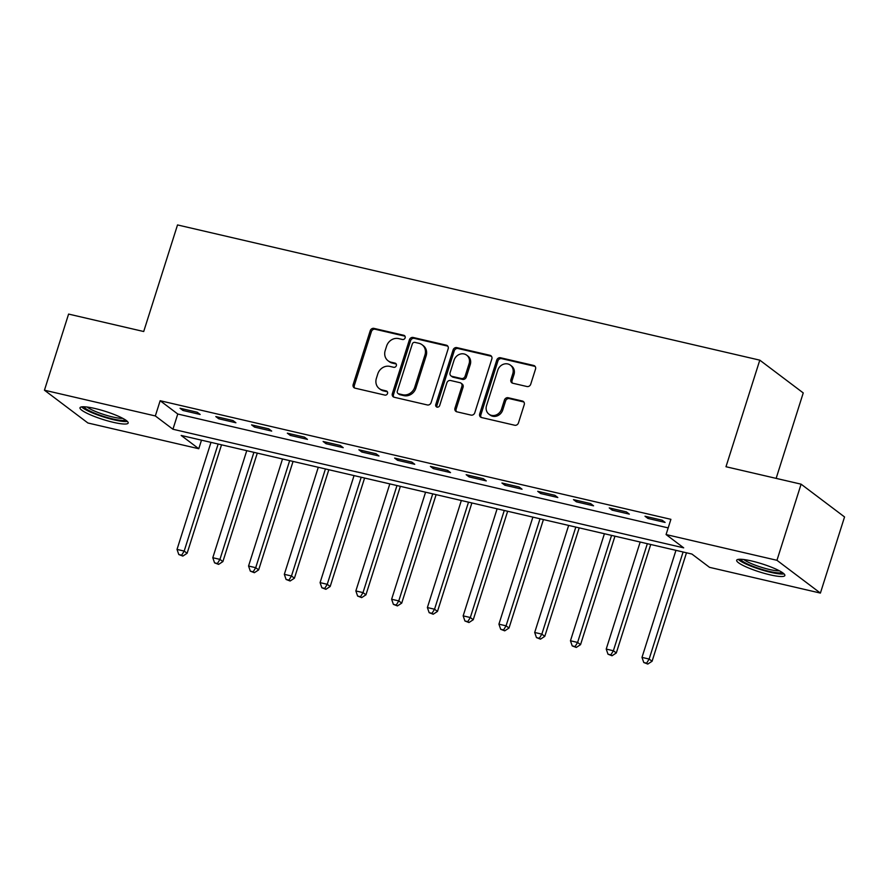 <?xml version="1.0" encoding="UTF-8"?>
<svg xmlns="http://www.w3.org/2000/svg" width="889" height="889" viewBox="0 0 889 889"><rect width="100%" height="100%" fill="white"/><g stroke="black" fill="none" stroke-linecap="round" stroke-linejoin="round"><path stroke-width="1.33" d="M405.128 337.853A2.223 1.989 -53 0 0 403.828 335.309L373.991 328.385A3.178 2.834 -53 0 0 370.235 330.719L353.166 384.515A3.178 2.834 -53 0 0 355.022 388.16L384.87 395.094A2.223 1.989 -53 0 0 386.871 391.216A2.223 1.989 -53 0 0 386.193 390.904L382.337 390.004A10.179 9.068 -53 0 1 379.236 388.571A10.179 9.068 -53 0 1 376.38 378.358L377.803 373.869A10.179 9.068 -53 0 1 389.827 366.39L393.683 367.29A2.223 1.989 -53 0 0 395.694 363.423A2.223 1.989 -53 0 0 395.016 363.112L391.149 362.212A10.179 9.068 -53 0 1 388.06 360.767A10.179 9.068 -53 0 1 385.193 350.555L386.615 346.077A10.179 9.068 -53 0 1 398.639 338.598L402.506 339.498A2.223 1.989 -53 0 0 405.128 337.853M769.918 574.794A25.27 4.223 17.6 0 1 736.67 560.248A25.27 4.223 17.6 0 1 751.605 560.981A25.27 4.223 17.6 0 1 784.854 575.527A25.27 4.223 17.6 0 1 769.918 574.794M113.247 422.308A25.27 4.223 17.6 0 1 79.999 407.762A25.27 4.223 17.6 0 1 94.923 408.496A25.27 4.223 17.6 0 1 128.183 423.042A25.27 4.223 17.6 0 1 113.247 422.308M526.977 386.526A3.178 2.834 -53 0 0 530.733 384.192L535.522 369.102A3.178 2.834 -53 0 0 533.656 365.457L500.518 357.756A3.178 2.834 -53 0 0 496.762 360.101L479.693 413.896A3.178 2.834 -53 0 0 481.549 417.541L514.698 425.242A3.178 2.834 -53 0 0 518.454 422.897L524.232 404.673A3.178 2.834 -53 0 0 522.376 401.028L508.186 397.739A3.178 2.834 -53 0 0 504.43 400.072L501.563 409.107A8.512 7.579 -53 0 1 488.928 414.163A8.512 7.579 -53 0 1 486.539 405.617L497.773 370.202A8.512 7.579 -53 0 1 510.408 365.157A8.512 7.579 -53 0 1 512.797 373.691L510.931 379.592A3.178 2.834 -53 0 0 512.786 383.237L526.977 386.526M44.45 390.204L68.597 314.084L143.707 331.519L177.522 224.939L759.795 360.156L725.991 466.736L801.1 484.172L776.953 560.303L820.403 593.085L709.522 567.338L691.909 554.047L181.167 435.443L198.78 448.734L87.9 422.986L44.45 390.204L155.331 415.952L172.944 429.243L683.685 547.846L666.072 534.556L776.953 560.303M666.072 534.556L670.906 519.332L160.153 400.728L155.331 415.952M448.167 348.81A3.178 2.834 -53 0 0 446.311 345.176L413.174 337.476A3.178 2.834 -53 0 0 409.407 339.82L392.349 393.616A3.178 2.834 -53 0 0 394.205 397.261L427.342 404.951A3.178 2.834 -53 0 0 431.098 402.617L448.167 348.81M456.846 347.621L489.983 355.311A3.178 2.834 -53 0 1 491.839 358.956L474.782 412.763A3.178 2.834 -53 0 1 471.014 415.096L456.835 411.807A3.178 2.834 -53 0 1 454.979 408.162L461.902 386.337A3.178 2.834 -53 0 0 460.035 382.703L450.634 380.514A3.178 2.834 -53 0 0 446.867 382.848L439.666 405.573A2.223 1.989 -53 0 1 435.732 404.651L453.09 349.955A3.178 2.834 -53 0 1 456.846 347.621L458.013 348.51L491.161 356.2L489.983 355.311M160.153 400.728L177.767 414.018L668.184 527.899M182.978 410.474L200.147 414.463L197.214 412.24L180.045 408.262L182.978 410.474L183.434 409.051M218.738 418.775L235.907 422.764L232.974 420.553L215.805 416.563L218.738 418.775L219.194 417.352M254.51 427.087L271.678 431.076L268.745 428.854L251.576 424.875L254.51 427.087L254.965 425.653M290.281 435.388L307.45 439.377L304.505 437.166L287.336 433.176L290.281 435.388L290.725 433.965M326.041 443.7L343.21 447.678L340.276 445.467L323.107 441.477L326.041 443.7L326.496 442.266M361.812 452.001L378.981 455.99L376.047 453.768L358.878 449.79L361.812 452.001L362.268 450.579M397.572 460.302L414.741 464.291L411.807 462.08L394.638 458.091L397.572 460.302L398.028 458.88M433.343 468.614L450.512 472.604L447.578 470.381L430.409 466.392L433.343 468.614L433.799 467.181M469.114 476.915L486.283 480.905L483.338 478.693L466.169 474.704L469.114 476.915L469.559 475.493M504.874 485.227L522.043 489.206L519.109 486.994L501.941 483.005L504.874 485.227L505.33 483.794M540.645 493.528L557.814 497.518L554.869 495.295L537.712 491.317L540.645 493.528L541.101 492.095M576.405 501.829L593.574 505.819L590.64 503.607L573.472 499.618L576.405 501.829L576.861 500.407M612.177 510.142L629.345 514.131L626.412 511.908L609.243 507.919L612.177 510.142L612.632 508.708M647.948 518.443L665.105 522.432L662.172 520.221L645.003 516.231L647.948 518.443L648.392 517.02M776.141 478.382L803.245 392.927L759.795 360.156M801.1 484.172L844.55 516.954L820.403 593.085M201.492 440.166L198.78 448.734M177.767 414.018L172.944 429.243M388.06 360.767L389.226 361.656A10.179 9.068 -53 0 0 392.327 363.101L391.149 362.212M395.016 363.112L396.183 363.99L392.327 363.101M379.236 388.571L380.414 389.46A10.179 9.068 -53 0 0 383.503 390.893L382.337 390.004M386.193 390.904L387.36 391.782L383.503 390.893M403.828 335.309L404.995 336.186L375.158 329.263A3.178 2.834 -53 0 0 371.402 331.608L354.344 385.404A3.178 2.834 -53 0 0 354.711 388.071M447.8 346.154A3.178 2.834 -53 0 0 447.489 346.065L414.341 338.365A3.178 2.834 -53 0 0 410.585 340.698L393.516 394.505A3.178 2.834 -53 0 0 393.894 397.161M414.93 342.376A2.223 1.989 -53 0 0 412.296 344.021L397.316 391.238A2.223 1.989 -53 0 0 398.616 393.794L402.695 394.738A10.179 9.068 -53 0 0 414.719 387.26L424.953 354.978A10.179 9.068 -53 0 0 422.097 344.765A10.179 9.068 -53 0 0 419.008 343.321L414.93 342.376M397.95 393.471L399.117 394.36A2.223 1.989 -53 0 0 399.794 394.683L398.616 393.794M422.097 344.765L423.275 345.654A10.179 9.068 -53 0 1 426.131 355.867L415.885 388.149A10.179 9.068 -53 0 1 403.873 395.627L399.794 394.683M461.002 383.148L462.18 384.037A3.178 2.834 -53 0 1 463.069 387.226L456.146 409.051A3.178 2.834 -53 0 0 456.524 411.707M458.013 348.51A3.178 2.834 -53 0 0 454.257 350.844L436.91 405.54A2.223 1.989 -53 0 0 437.044 407.206M469.081 363.701A8.512 7.579 -53 0 0 466.692 355.167A8.512 7.579 -53 0 0 454.057 360.212L450.101 372.691A3.178 2.834 -53 0 0 451.956 376.336L461.369 378.514A3.178 2.834 -53 0 0 465.125 376.18L469.081 363.701L470.259 364.59A8.512 7.579 -53 0 0 467.87 356.044L466.692 355.167M450.99 375.88L452.168 376.769A3.178 2.834 -53 0 0 453.134 377.214L451.956 376.336M470.259 364.59L466.292 377.069A3.178 2.834 -53 0 1 462.536 379.403L453.134 377.214M510.408 365.157L511.586 366.046A8.512 7.579 -53 0 1 513.975 374.58L512.097 380.481A3.178 2.834 -53 0 0 512.475 383.137M488.928 414.163L490.106 415.041A8.512 7.579 -53 0 0 502.741 409.996L501.563 409.107M523.865 402.006A3.178 2.834 -53 0 0 523.543 401.917L509.364 398.616A3.178 2.834 -53 0 0 505.608 400.961L502.741 409.996M535.145 366.435A3.178 2.834 -53 0 0 534.834 366.346L501.685 358.645A3.178 2.834 -53 0 0 497.929 360.99L480.871 414.785A3.178 2.834 -53 0 0 481.238 417.452M210.982 442.366L177.022 549.413L184.179 551.08L187.112 553.291L221.528 444.822M181.656 555.203L178.8 554.536L182.834 556.092L181.656 555.203L184.179 551.08L218.138 444.033M178.8 554.536L177.022 549.413M187.112 553.291L182.834 556.092M246.753 450.679L212.793 557.725L219.939 559.381L222.883 561.604L257.288 453.123M217.427 563.515L214.56 562.848L218.594 564.393L217.427 563.515L219.939 559.381L253.898 452.334M214.56 562.848L212.793 557.725M222.883 561.604L218.594 564.393M282.513 458.98L248.553 566.026L255.71 567.693L258.643 569.905L293.059 461.424M253.187 571.816L250.331 571.149L254.365 572.705L253.187 571.816L255.71 567.693L289.67 460.646M250.331 571.149L248.553 566.026M258.643 569.905L254.365 572.705M318.284 467.281L284.324 574.338L291.481 575.994L294.415 578.206L328.819 469.736M288.958 580.117L286.091 579.461L290.125 581.006L288.958 580.117L291.481 575.994L325.43 468.948M286.091 579.461L284.324 574.338M294.415 578.206L290.125 581.006M354.044 475.593L320.084 582.639L327.241 584.306L330.175 586.518L364.59 478.038M324.718 588.429L321.862 587.762L325.896 589.307L324.718 588.429L327.241 584.306L361.201 477.249M321.862 587.762L320.084 582.639M330.175 586.518L325.896 589.307M125.46 419.919A21.869 3.656 17.6 0 1 103.757 416.452A21.869 3.656 17.6 0 1 84.022 406.773M87.144 407.04A20.247 3.389 -162.4 0 0 104.324 414.674A20.247 3.389 -162.4 0 0 122.749 418.341M81.61 406.884A25.114 4.201 -162.4 0 0 103.591 416.963A25.114 4.201 -162.4 0 0 127.371 421.397M782.131 572.405A21.869 3.656 17.6 0 1 769.463 571.438A21.869 3.656 17.6 0 1 740.693 559.259M743.815 559.525A20.247 3.389 -162.4 0 0 769.363 569.471A20.247 3.389 -162.4 0 0 779.431 570.827M738.281 559.37A25.114 4.201 -162.4 0 0 770.641 572.316A25.114 4.201 -162.4 0 0 784.042 573.883M389.815 483.894L355.856 590.941L363.012 592.607L365.946 594.819L400.361 486.35M360.49 596.73L357.622 596.063L361.667 597.619L360.49 596.73L363.012 592.607L396.972 485.561M357.622 596.063L355.856 590.941M365.946 594.819L361.667 597.619M425.575 492.206L391.627 599.253L398.772 600.908L401.717 603.131L436.121 494.651M396.261 605.042L393.394 604.376L397.427 605.92L396.261 605.042L398.772 600.908L432.732 493.862M393.394 604.376L391.627 599.253M401.717 603.131L397.427 605.92M461.347 500.507L427.387 607.554L434.543 609.221L437.477 611.432L471.892 502.952M432.021 613.343L429.165 612.677L433.199 614.232L432.021 613.343L434.543 609.221L468.503 502.174M429.165 612.677L427.387 607.554M437.477 611.432L433.199 614.232M497.118 508.808L463.158 615.866L470.314 617.522L473.248 619.733L507.652 511.264M467.792 621.644L464.925 620.989L468.959 622.533L467.792 621.644L470.314 617.522L504.263 510.475M464.925 620.989L463.158 615.866M473.248 619.733L468.959 622.533M532.878 517.12L498.918 624.167L506.074 625.834L509.008 628.045L543.423 519.565M503.552 629.957L500.696 629.29L504.73 630.834L503.552 629.957L506.074 625.834L540.034 518.776M500.696 629.29L498.918 624.167M509.008 628.045L504.73 630.834M568.649 525.421L534.689 632.468L541.846 634.135L544.779 636.346L579.195 527.877M539.323 638.258L536.456 637.591L540.501 639.147L539.323 638.258L541.846 634.135L575.805 527.088M536.456 637.591L534.689 632.468M544.779 636.346L540.501 639.147M604.409 533.733L570.46 640.78L577.606 642.436L580.55 644.658L614.955 536.178M575.083 646.559L572.227 645.903L576.261 647.448L575.083 646.559L577.606 642.436L611.565 535.389M572.227 645.903L570.46 640.78M580.55 644.658L576.261 647.448M640.18 542.034L606.22 649.081L613.377 650.748L616.31 652.959L650.726 544.479M610.854 654.871L607.998 654.204L612.032 655.76L610.854 654.871L613.377 650.748L647.336 543.701M607.998 654.204L606.22 649.081M616.31 652.959L612.032 655.76M675.951 550.335L641.991 657.393L649.148 659.049L652.082 661.26L686.486 552.791M646.625 663.172L643.758 662.505L647.792 664.061L646.625 663.172L649.148 659.049L683.096 552.002M643.758 662.505L641.991 657.393M652.082 661.26L647.792 664.061M354.344 385.404L353.166 384.515M371.402 331.608L370.235 330.719M375.158 329.263L373.991 328.385M393.516 394.505L392.349 393.616M410.585 340.698L409.407 339.82M414.341 338.365L413.174 337.476M447.489 346.065L446.311 345.176M403.873 395.627L402.695 394.738M415.885 388.149L414.719 387.26M426.131 355.867L424.953 354.978M456.146 409.051L454.979 408.162M463.069 387.226L461.902 386.337M436.91 405.54L435.732 404.651M454.257 350.844L453.09 349.955M462.536 379.403L461.369 378.514M466.292 377.069L465.125 376.18M512.097 380.481L510.931 379.592M513.975 374.58L512.797 373.691M505.608 400.961L504.43 400.072M509.364 398.616L508.186 397.739M523.543 401.917L522.376 401.028M480.871 414.785L479.693 413.896M497.929 360.99L496.762 360.101M501.685 358.645L500.518 357.756M534.834 366.346L533.656 365.457"/></g></svg>
